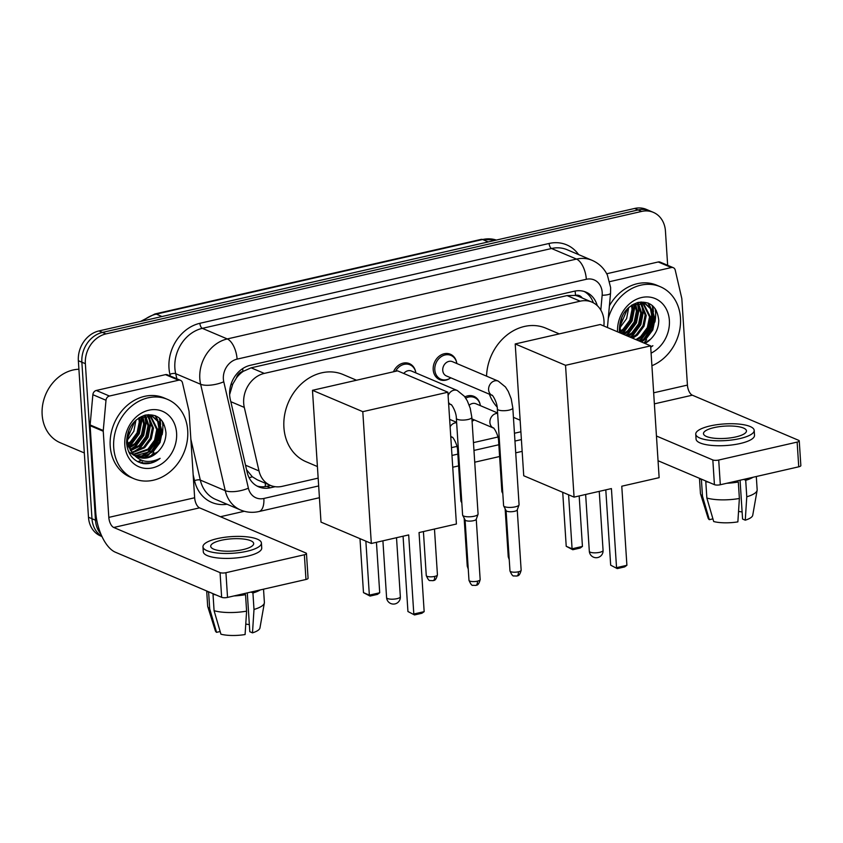 <?xml version="1.0" encoding="UTF-8"?>
<svg xmlns="http://www.w3.org/2000/svg" width="843" height="843" viewBox="0 0 843 843"><rect width="100%" height="100%" fill="white"/><g stroke="black" fill="none" stroke-linecap="round" stroke-linejoin="round"><path stroke-width="1.26" d="M473.313 420.562A13.783 11.486 -67 0 1 472.08 421.268M449.793 378.465A13.783 11.486 -67 0 1 439.646 379.624A13.783 11.486 -67 0 1 433.197 369.656A13.783 11.486 -67 0 1 438.465 356.8A13.783 11.486 -67 0 1 450.415 354.26A13.783 11.486 -67 0 1 456.621 362.374M603.862 326.009L603.936 325.187A25.838 21.549 113 0 0 603.988 320.825A25.838 21.549 113 0 0 591.891 302.11A25.838 21.549 113 0 0 580.195 301.183L264.281 373.407A25.838 21.549 113 0 0 244.301 407.411L259.001 470.931A25.838 21.549 113 0 0 270.487 485.42A25.838 21.549 113 0 0 282.184 486.348L318.159 478.129M236.419 377.98A25.838 21.549 -67 0 1 243.3 371.31L242.91 371.394A8.609 7.187 113 0 0 236.419 377.98L232.752 384.102L229.633 394.587M582.218 298A8.609 7.187 113 0 0 575.537 295.345L575.147 295.429A25.838 21.549 -67 0 1 578.762 296.536L591.891 302.11M246.577 469.772L252.32 476.79L257.294 479.815L270.487 485.42M575.147 295.429L567.044 295.598L251.13 367.822L243.3 371.31M451.479 447.644L456.938 446.4M473.46 442.617L497.928 437.022M514.451 433.249L520.89 431.774M464.883 396.905A13.783 11.486 -67 0 1 473.935 396.368A13.783 11.486 -67 0 1 480.141 404.482M393.481 371.784A13.783 11.486 -67 0 1 409.424 363.628A13.783 11.486 -67 0 1 415.631 371.742M597.244 305.609A25.838 21.549 113 0 0 586.022 292.152A25.838 21.549 113 0 0 574.325 291.214L250.266 365.314A25.838 21.549 113 0 0 230.276 399.319L247.178 472.354A25.838 21.549 113 0 0 258.664 486.854A25.838 21.549 113 0 0 270.361 487.781L275.124 486.696M584.231 291.499A25.838 21.549 -67 0 1 593.346 302.806M160.254 425.989A34.447 28.725 -67 0 1 150.18 452.638A34.447 28.725 -67 0 0 160.254 425.989M148.01 454.893A34.447 28.725 -67 0 1 144.416 457.939A34.447 28.725 -67 0 0 148.01 454.893M141.15 460.088A34.447 28.725 -67 0 1 138.389 461.511A34.447 28.725 -67 0 0 141.15 460.088M653.019 313.333A34.447 28.725 -67 0 1 642.946 339.971A34.447 28.725 -67 0 0 653.019 313.333M163.458 422.986A34.447 28.725 -67 0 1 163.668 425.209A34.447 28.725 -67 0 0 163.458 422.986M656.233 310.329A34.447 28.725 -67 0 1 656.444 312.542A34.447 28.725 -67 0 0 656.233 310.329M100.844 533.977A25.838 21.549 -67 0 1 95.48 520.215L85.364 363.691A25.838 21.549 -67 0 1 105.965 333.902L641.649 211.424A25.838 21.549 -67 0 1 653.346 212.362A25.838 21.549 -67 0 1 665.443 231.066L667.656 265.292M244.27 511.279L220.444 516.717M101.971 536.538L100.58 535.948A25.838 21.549 -67 0 1 88.483 517.244L78.357 360.72A25.838 21.549 -67 0 1 98.958 330.93L634.653 208.453L638.151 209.939A25.838 21.549 -67 0 1 649.848 210.876A25.838 21.549 -67 0 0 638.151 209.939L102.456 332.416L638.151 209.939L641.649 211.424M78.357 360.72L81.866 362.205A25.838 21.549 -67 0 1 102.456 332.416A25.838 21.549 -67 0 0 81.866 362.205L91.982 518.73L81.866 362.205L85.364 363.691M101.855 536.306A25.838 21.549 -67 0 1 91.982 518.73A25.838 21.549 -67 0 0 101.855 536.306M159.338 418.033A34.447 28.725 -67 0 1 160.159 423.523A34.447 28.725 -67 0 0 159.338 418.033M652.113 305.366A34.447 28.725 -67 0 1 652.935 310.856A34.447 28.725 -67 0 0 652.113 305.366M270.561 485.452L266.862 486.295A25.838 21.549 -67 0 1 256.957 486.021M140.444 462.87A34.447 28.725 113 0 0 142.467 461.922M149.643 456.938A34.447 28.725 113 0 0 153.869 452.491M162.13 434.735A34.447 28.725 113 0 0 162.794 424.83A34.447 28.725 113 0 0 162.393 421.289M643.799 342.964A34.447 28.725 113 0 0 646.634 339.824M654.906 322.068A34.447 28.725 113 0 0 655.569 312.173A34.447 28.725 113 0 0 655.169 308.622M634.653 208.453A25.838 21.549 -67 0 1 646.349 209.391L653.346 212.362M609.731 281.636L671.376 267.547L658.246 261.973A4.31 3.593 -67 0 1 660.195 262.131L673.325 267.705A4.31 3.593 113 0 0 671.376 267.547M606.718 273.754L658.246 261.973M799.248 440.9L800.85 465.61A4.31 1.233 176.3 0 1 798.742 466.811L797.141 442.101A4.31 1.233 -3.7 0 0 799.248 440.9A4.31 1.233 -3.7 0 0 798.658 440.331L692.324 395.188A8.609 4.067 77.1 0 1 687.424 385.093L681.85 298.949A4.31 3.593 113 0 0 681.745 298.253L675.232 270.118A4.31 3.593 113 0 0 673.325 267.705M720.312 484.746A4.31 1.233 176.3 0 1 714.421 484.662L712.83 459.951A4.31 1.233 -3.7 0 0 718.71 460.036L720.312 484.746L798.742 466.811M658.046 460.731L714.421 484.662M718.71 460.036L797.141 442.101M712.83 459.951L656.455 436.021M735.907 436.906A21.528 6.143 -3.7 0 0 746.455 430.878A21.528 6.143 -3.7 0 0 714.032 427.622A21.528 6.143 -3.7 0 0 703.484 433.66A21.528 6.143 -3.7 0 0 735.907 436.906M740.059 480.236L742.578 519.046L745.265 520.184L746.772 496.79L745.707 480.32L743.926 479.351M742.114 511.996A17.229 4.91 -3.7 0 0 738.542 511.48M733.789 481.669A24.974 7.123 -3.7 0 0 736.54 481.258L738.31 482.006L739.374 498.487L737.867 521.88A22.392 6.386 -3.7 0 1 713.705 521.543L706.855 498.023L705.791 481.553L706.634 481.353M695.749 434.156L696.065 439.098A29.284 8.346 -3.7 0 0 740.165 443.523A29.284 8.346 -3.7 0 0 754.506 435.325L754.19 430.373A29.284 8.346 -3.7 0 0 710.091 425.947A29.284 8.346 -3.7 0 0 695.749 434.156A29.284 8.346 -3.7 0 0 739.848 438.581A29.284 8.346 -3.7 0 0 754.19 430.373M700.111 478.592A28.42 8.103 -3.7 0 0 701.418 479.688L702.482 496.169L709.332 519.678L712.925 518.856M702.261 479.498L701.418 479.688M705.791 481.553A28.42 8.103 -3.7 0 0 708.784 482.27M726.75 483.271A28.42 8.103 -3.7 0 0 738.31 482.006M699.469 478.308L700.438 493.418A28.42 8.103 -3.7 0 0 700.544 493.966A28.42 8.103 -3.7 0 0 702.482 496.169M706.855 498.023A28.42 8.103 -3.7 0 0 739.374 498.487M700.544 493.966L708.141 518.182A22.392 6.386 -3.7 0 0 709.332 519.678M743.937 479.562A24.974 7.123 -3.7 0 0 746.013 478.877M745.707 480.32A28.42 8.103 -3.7 0 0 753.052 477.264M746.772 496.79A28.42 8.103 -3.7 0 0 757.13 490.31A28.42 8.103 -3.7 0 0 757.162 489.741L756.308 476.516M745.265 520.184A22.392 6.386 -3.7 0 0 752.725 515.294L757.13 490.31M608.256 318.496A43.067 35.912 -67 0 1 660.311 286.725A43.067 35.912 -67 0 1 680.47 317.906A43.067 35.912 -67 0 1 651.902 365.725M609.405 305.788A43.067 35.912 -67 0 1 656.802 285.24L660.311 286.725M650.712 347.284L652.882 345.704L650.68 346.81M644.684 343.343L650.691 339.076A21.528 17.956 -67 0 1 644.927 343.438M650.691 339.076C656.002 333.828 658.689 327.569 658.762 320.298C657.182 306.704 650.206 300.761 637.856 302.479C625.875 306.852 619.71 316.093 619.352 330.214L619.594 332.69M617.561 331.826A30.148 25.132 -67 0 1 641.818 297.484A30.148 25.132 -67 0 1 669.374 320.445A30.148 25.132 -67 0 1 651.091 353.143M640.311 341.489L645.074 338.349L651.723 329.423L653.905 318.707L651.397 309.581L645.074 303.67M641.407 341.952L646.17 338.812L652.819 329.887L655 319.17L652.313 309.76L645.633 303.891L632.197 304.871M635.938 339.624L640.701 336.494L647.35 327.558L649.531 316.852L642.766 303.027M637.023 340.087L641.797 336.958L648.446 328.022L650.617 317.316L643.367 303.153M631.555 337.769L636.328 334.639L642.977 325.704L645.148 314.997L640.29 302.785M632.65 338.233L637.424 335.103L644.073 326.167L646.244 315.461L640.922 302.806M627.181 335.914L631.955 332.774L638.604 323.849L640.775 313.132L637.624 302.985M628.277 336.378L633.051 333.238L639.689 324.313L641.871 313.607L638.309 302.89M622.808 334.049L627.571 330.92L634.221 321.984L636.402 311.278L634.716 303.754M623.904 334.513L628.667 331.383L635.316 322.458L637.498 311.741L635.464 303.501M620.553 331.014L623.198 329.065L629.847 320.129L632.029 309.423L631.491 305.324M620.785 331.994L624.294 329.529L630.943 320.593L633.125 309.887L632.334 304.808M620.09 326.051L627.666 308.454M620.111 327.505L626.623 318.612L628.72 307.463M621.196 318.865L623.167 314.376M645.633 303.891L638.53 302.321M621.86 316.947L620.195 328.559L621.186 333.364M642.271 302.69L641.028 301.973M642.851 302.837L641.26 302.036M619.331 329.876L620.09 332.901M652.83 317.274A38.757 32.319 -67 0 1 643.43 339.413M621.839 333.638L624.083 331.889L632.092 320.983L634.663 307.927L634.199 303.944M626.212 335.503L628.457 333.744L636.465 322.848L639.036 309.781L638.067 303.67M630.585 337.358L632.84 335.598L640.849 324.703L643.409 311.647L642.44 305.524M639.342 341.067L641.586 339.318L649.595 328.422L652.166 315.356L651.186 309.244M650.585 307.432L648.362 303.143M621.291 333.406L623.535 331.657L631.544 320.751L634.115 307.695L633.736 304.133M625.664 335.272L627.919 333.512L635.928 322.616L638.488 309.55L637.392 303.027M630.037 337.126L632.292 335.366L640.301 324.471L642.872 311.404L641.565 304.249M638.794 340.835L641.038 339.086L649.047 328.19L651.618 315.124L650.311 307.958M649.816 306.652L647.824 302.932M650.712 347.211L652.882 345.704M486.559 376.157A47.366 39.505 -67 0 1 545.853 328.18L559.267 333.881M497.159 407.095A47.366 39.505 -67 0 1 489.372 394.187M611.417 488.582L616.539 567.666L626.897 565.295L621.776 486.211L659.142 477.665L650.627 345.862L565.537 365.314L574.062 497.117L611.417 488.582M605.801 489.867L610.669 565.168L617.245 568.604L624.642 566.907L626.897 565.295M574.062 497.117L523.735 475.758L515.21 343.955L600.3 324.502L650.627 345.862M565.537 365.314L515.21 343.955M617.245 568.604L610.669 565.168M579.173 495.947L582.439 546.422L580.195 548.034L572.787 549.731L566.222 546.296L562.724 492.312M566.222 546.296L572.081 548.793L568.593 494.799M572.787 549.731L572.081 548.793L582.439 546.422M317.411 466.548L306.093 461.732A47.366 39.505 -67 0 1 283.912 427.443A47.366 39.505 -67 0 1 302.047 383.259A47.366 39.505 -67 0 1 343.112 374.534L356.536 380.235M408.686 534.926L413.808 614.01L424.166 611.649L419.045 532.565L456.411 524.019L447.886 392.216L362.796 411.669L371.32 543.472L408.686 534.926M403.07 536.211L407.938 611.523L414.514 614.947L421.911 613.261L424.166 611.649M371.32 543.472L321.004 522.112L312.479 390.309L397.569 370.846L447.886 392.216M362.796 411.669L312.479 390.309M414.514 614.947L407.938 611.523M376.442 542.302L379.708 592.777L377.453 594.389L370.056 596.075L363.481 592.65L359.993 538.666M363.481 592.65L369.35 595.137L365.862 541.153M370.056 596.075L369.35 595.137L379.708 592.777M442.744 370.319A7.756 6.459 -67 0 1 445.715 363.091A7.756 6.459 -67 0 1 452.438 361.668L498.287 381.131A7.756 6.459 -67 0 0 494.367 380.962A7.756 6.459 -67 0 0 488.603 389.793A7.756 6.459 -67 0 0 492.143 395.367L446.379 375.936A7.756 6.459 -67 0 1 442.744 370.319M450.815 377.822A12.919 10.769 -67 0 1 440.857 379.202A12.919 10.769 -67 0 1 434.809 369.856A12.919 10.769 -67 0 1 439.751 357.801A12.919 10.769 -67 0 1 450.952 355.419A12.919 10.769 -67 0 1 456.864 363.544M497.349 408.96A7.756 2.213 176.3 0 0 508.592 410.225A7.756 2.213 176.3 0 0 509.014 410.13A7.756 2.213 176.3 0 0 512.818 407.959L519.067 504.672A7.756 2.213 176.3 0 1 519.025 504.946A7.756 2.213 176.3 0 1 515.273 506.843A7.756 2.213 176.3 0 1 504.672 506.696A7.756 2.213 176.3 0 1 503.671 505.948A7.756 2.213 176.3 0 1 503.598 505.674L497.349 408.96C497.338 401.742 491.69 393.829 492.122 395.356L492.238 395.409M517.244 509.752A5.595 1.591 176.3 0 1 517.212 509.952A5.595 1.591 176.3 0 1 514.493 511.322A5.595 1.591 176.3 0 1 506.843 511.216A5.595 1.591 176.3 0 1 506.127 510.668L503.671 505.948M403.765 373.481A7.756 6.459 -67 0 1 411.447 371.036L457.306 390.509A7.756 6.459 -67 0 0 453.376 390.341A7.756 6.459 -67 0 0 448.107 395.662M395.557 371.31A12.919 10.769 -67 0 1 409.961 364.798A12.919 10.769 -67 0 1 415.884 372.922M456.358 418.328A7.756 2.213 176.3 0 0 467.602 419.593A7.756 2.213 176.3 0 0 468.023 419.508A7.756 2.213 176.3 0 0 471.827 417.327L478.076 514.04A7.756 2.213 176.3 0 1 478.034 514.325A7.756 2.213 176.3 0 1 474.282 516.222A7.756 2.213 176.3 0 1 463.682 516.064A7.756 2.213 176.3 0 1 462.681 515.315A7.756 2.213 176.3 0 1 462.607 515.041L456.358 418.328C456.348 411.11 450.699 403.196 451.131 404.724L451.247 404.777M476.253 519.13A5.595 1.591 176.3 0 1 476.221 519.33A5.595 1.591 176.3 0 1 473.503 520.7A5.595 1.591 176.3 0 1 465.852 520.584A5.595 1.591 176.3 0 1 465.136 520.047L462.681 515.315M469.235 405.198A7.756 6.459 -67 0 1 475.958 403.776L497.602 412.965M502.744 492.481A7.756 2.213 176.3 0 1 501.943 491.817A7.756 2.213 176.3 0 1 501.87 491.553L498.634 441.627C498.634 434.408 492.986 426.495 493.418 428.023A7.756 6.459 -67 0 1 489.899 422.459A7.756 6.459 -67 0 1 495.663 413.639A7.756 6.459 -67 0 1 497.633 413.376M465.747 398.159A12.919 10.769 -67 0 1 474.472 397.527A12.919 10.769 -67 0 1 480.394 405.652M474.335 419.919A12.919 10.769 -67 0 1 472.069 421.173M461.753 501.859A7.756 2.213 176.3 0 1 460.952 501.195A7.756 2.213 176.3 0 1 460.879 500.921L457.644 451.005C457.644 443.776 451.996 435.863 452.428 437.391A7.756 6.459 -67 0 1 450.731 436.2M109.421 396.031A4.31 3.593 113 0 0 105.997 400.267L103.257 430.51A4.31 3.593 113 0 0 103.246 431.237L90.117 425.673A4.31 3.593 -67 0 1 90.127 424.946L92.867 394.693A4.31 3.593 -67 0 1 96.292 390.457L109.421 396.031L178.6 380.214L165.47 374.64A4.31 3.593 -67 0 1 167.42 374.787L180.55 380.362A4.31 3.593 113 0 0 178.6 380.214M96.292 390.457L165.47 374.64M90.117 425.673L95.691 511.806A34.447 16.28 -102.9 0 0 115.322 552.186L221.646 597.329L220.055 572.618L113.731 527.476A8.609 4.067 77.1 0 1 108.821 517.381L103.246 431.237M306.473 553.556L308.074 578.277A4.31 1.233 176.3 0 1 305.967 579.478L304.365 554.768A4.31 1.233 -3.7 0 0 306.473 553.556A4.31 1.233 -3.7 0 0 305.883 552.987L199.559 507.855A8.609 4.067 77.1 0 1 194.649 497.76L189.074 411.616A4.31 3.593 113 0 0 188.969 410.92L182.467 382.785A4.31 3.593 113 0 0 180.55 380.362M220.055 572.618A4.31 1.233 -3.7 0 0 225.935 572.703L227.536 597.413L305.967 579.478M227.536 597.413A4.31 1.233 176.3 0 1 221.646 597.329M225.935 572.703L304.365 554.768M243.132 549.573A21.528 6.143 -3.7 0 0 253.68 543.545A21.528 6.143 -3.7 0 0 221.256 540.289A21.528 6.143 -3.7 0 0 210.708 546.317A21.528 6.143 -3.7 0 0 243.132 549.573M247.294 592.892L249.802 631.713L252.489 632.851L253.996 609.457L252.932 592.977L251.151 592.018M249.338 624.663A17.229 4.91 -3.7 0 0 245.766 624.136M241.024 594.326A24.974 7.123 -3.7 0 0 243.764 593.925L245.534 594.673L246.599 611.154L245.092 634.547A22.392 6.386 -3.7 0 1 220.94 634.199L214.08 610.69L213.016 594.22L213.859 594.02M202.973 546.822L203.289 551.765A29.284 8.346 -3.7 0 0 247.389 556.19A29.284 8.346 -3.7 0 0 261.73 547.982L261.414 543.04A29.284 8.346 -3.7 0 0 217.315 538.614A29.284 8.346 -3.7 0 0 202.973 546.822A29.284 8.346 -3.7 0 0 247.073 551.248A29.284 8.346 -3.7 0 0 261.414 543.04M207.336 591.249A28.42 8.103 -3.7 0 0 208.642 592.355L209.707 608.836L216.556 632.345L220.149 631.523M209.486 592.165L208.642 592.355M213.016 594.22A28.42 8.103 -3.7 0 0 216.008 594.937M233.975 595.938A28.42 8.103 -3.7 0 0 245.534 594.673M206.693 590.975L207.663 606.075A28.42 8.103 -3.7 0 0 207.768 606.633A28.42 8.103 -3.7 0 0 209.707 608.836M214.08 610.69A28.42 8.103 -3.7 0 0 246.599 611.154M207.768 606.633L215.365 630.838A22.392 6.386 -3.7 0 0 216.556 632.345M251.161 592.229A24.974 7.123 -3.7 0 0 253.237 591.533M252.932 592.977A28.42 8.103 -3.7 0 0 260.287 589.921M253.996 609.457A28.42 8.103 -3.7 0 0 264.354 602.977A28.42 8.103 -3.7 0 0 264.386 602.408L263.532 589.183M252.489 632.851A22.392 6.386 -3.7 0 0 259.95 627.961L264.354 602.977M84.321 452.954L60.296 442.754A38.757 32.319 -67 0 1 42.15 414.693A38.757 32.319 -67 0 1 78.915 369.245M113.71 447.485A43.067 35.912 -67 0 1 130.191 407.327A43.067 35.912 -67 0 1 167.536 399.392A43.067 35.912 -67 0 1 187.704 430.573A43.067 35.912 -67 0 1 171.213 470.742A43.067 35.912 -67 0 1 133.879 478.666A43.067 35.912 -67 0 1 113.71 447.485M133.879 478.666L130.38 477.18A43.067 35.912 -67 0 1 110.212 446A43.067 35.912 -67 0 1 126.692 405.841A43.067 35.912 -67 0 1 164.037 397.907L167.536 399.392M143.321 463.597C149.253 464.261 154.849 462.512 160.117 458.36C148.621 463.987 139.158 461.932 131.74 452.206A21.528 17.956 -67 0 0 137.915 456.99A21.528 17.956 -67 0 0 157.915 451.743C163.226 446.495 165.913 440.236 165.987 432.965C164.406 419.371 157.441 413.428 145.08 415.146C133.11 419.519 126.935 428.76 126.576 442.881C127.757 454.366 133.342 461.279 143.321 463.597M176.598 433.112A30.148 25.132 -67 0 1 152.572 467.865A30.148 25.132 -67 0 1 124.806 444.956A30.148 25.132 -67 0 1 148.842 410.204A30.148 25.132 -67 0 1 176.598 433.112M133.299 455.02L134.069 455.294M135.481 455.684L152.309 451.016L158.948 442.08L161.129 431.374L158.621 422.248L152.309 416.337M128.631 451.743L134.163 455.399M135.976 456L144.996 455.958L153.394 451.479L160.044 442.543L162.225 431.837L159.538 422.427L152.857 416.558L139.432 417.538M133.584 454.198L147.925 449.161L154.575 440.225L156.756 429.519L149.991 415.694M134.048 454.598L149.021 449.625L155.67 440.689L157.852 429.983L150.591 415.81M131.845 452.333L143.552 447.296L150.202 438.371L152.383 427.664L147.514 415.441M132.267 452.839L144.648 447.759L151.297 438.834L153.468 428.128L148.157 415.462M130.243 450.057L139.179 445.441L145.828 436.516L147.999 425.799L144.848 415.652M130.623 450.668L140.275 445.905L146.924 436.98L149.095 426.263L145.533 415.557M128.853 447.243L134.806 443.587L141.445 434.651L143.626 423.945L141.94 416.41M129.179 448.002L135.892 444.05L142.541 435.114L144.722 424.408L142.688 416.157M127.788 443.681L130.423 441.732L137.072 432.796L139.253 422.09L138.716 417.991M128.01 444.661L131.519 442.196L138.168 433.26L140.349 422.554L139.559 417.475M127.314 438.708L134.891 421.121M127.335 440.162L133.847 431.279L135.944 420.13M128.421 431.521L130.391 427.043M152.857 416.558L145.755 414.988M129.084 429.614L127.419 441.226L131.74 452.206M149.496 415.346L148.252 414.64M150.075 415.504L148.484 414.693M126.555 442.543L133.226 454.314M137.525 456.822L147.293 457.58L157.915 451.743M160.054 429.941A38.757 32.319 -67 0 1 150.655 452.08M128.61 446.611L131.308 444.546L139.316 433.65L141.887 420.594L141.424 416.611M130.338 450.025L135.691 446.411L143.7 435.504L146.261 422.448L145.291 416.337M134.711 451.89L140.064 448.265L148.073 437.369L150.644 424.303L149.664 418.191M143.468 455.599L148.811 451.985L156.819 441.079L159.39 428.023L158.421 421.9M157.81 420.099L155.586 415.81M127.114 446.99L127.693 446.621M128.442 446.126L130.76 444.314L138.768 433.418L141.339 420.362L140.96 416.8M130.022 449.677L135.143 446.179L143.152 435.273L145.713 422.217L144.617 415.694M133.015 452.206L139.517 448.033L147.525 437.138L150.096 424.071L148.789 416.906M141.761 455.926L148.263 451.753L156.271 440.847L158.842 427.791L157.536 420.625M157.04 419.308L155.049 415.599M140.865 463.018L150.739 462.933L160.117 458.36M230.898 384.724A25.838 9.378 -13 0 0 232.752 384.102M575.537 295.345A25.838 12.213 -102.9 0 0 575.074 291.067M265.208 486.601A25.838 12.213 -102.9 0 0 265.376 483.25M592.408 302.342A25.838 5.132 5.2 0 0 593.103 302.152M249.128 477.739A25.838 9.378 -13 0 0 252.32 476.79M242.91 371.394A25.838 12.213 -102.9 0 0 242.647 368.612M567.044 295.598L580.195 301.183M245.524 465.21L259.001 470.931M230.824 401.689L244.301 407.411M251.13 367.822L264.281 373.407M600.806 310.087L602.144 295.282A17.229 14.363 113 0 0 602.187 292.373A17.229 14.363 113 0 0 586.328 279.286L237.094 359.129A17.229 14.363 113 0 0 223.363 378.981A17.229 14.363 113 0 0 223.774 381.795L248.39 488.181A17.229 14.363 113 0 0 263.848 498.466L318.665 485.937M248.39 488.181A17.229 6.249 -13 0 1 225.25 490.668L200.307 480.078A34.447 28.725 113 0 0 215.629 499.404L240.561 509.983A34.447 28.725 -67 0 1 225.25 490.668L200.634 384.271A34.447 28.725 -67 0 1 199.812 378.655A34.447 28.725 -67 0 1 227.273 338.939L576.507 259.086A34.447 28.725 -67 0 1 592.102 260.329L567.16 249.739A34.447 28.725 113 0 0 551.564 248.506L202.331 328.349A34.447 28.725 113 0 0 174.87 368.064A34.447 28.725 113 0 0 175.692 373.681L176.872 378.802M170.297 376.01L169.907 374.303A38.757 32.319 -67 0 1 199.886 323.301L549.12 243.458A4.31 2.034 -102.9 0 0 551.564 248.506L576.507 259.086A17.229 8.145 77.1 0 1 586.328 279.286M169.907 374.303A4.31 1.56 167 0 1 175.692 373.681L200.634 384.271A17.229 6.249 -13 0 0 223.774 381.795M549.12 243.458A38.757 32.319 -67 0 1 578.604 254.597M227.062 504.251A38.757 32.319 -67 0 1 194.522 480.689L193.163 474.799M105.965 333.902L98.958 330.93M95.48 520.215L88.483 517.244M237.094 359.129A17.229 8.145 77.1 0 0 227.273 338.939L202.331 328.349A4.31 2.034 -102.9 0 1 199.886 323.301M190.866 439.245L200.307 480.078A4.31 1.56 167 0 0 194.522 480.689M451.974 455.452L457.844 454.114M473.966 450.425L498.835 444.746M514.957 441.058L521.395 439.582M263.848 498.466A17.229 8.145 77.1 0 1 258.927 511.543L319.423 497.718M602.144 295.282A17.229 3.425 5.2 0 0 610.553 293.122L607.445 327.527M266.862 486.295L270.361 487.781M140.623 321.404L154.901 313.965A8.609 4.067 77.1 0 1 156.292 314.123A34.447 28.725 113 0 0 142.983 320.867M488.255 241.93L482.586 239.528A8.609 4.067 -102.9 0 0 481.195 239.37L496.369 240.076A34.447 28.725 113 0 0 482.586 239.528L156.292 314.123L161.951 316.536M654.368 403.86L692.324 395.188M653.662 392.806L687.424 385.093M652.598 305.777A34.447 28.725 -67 0 1 653.388 311.246A34.447 28.725 -67 0 1 653.42 311.899M653.441 314.924A34.447 28.725 -67 0 1 644.505 338.823M599.689 552.323A6.892 1.96 -3.7 0 0 603.072 550.395A6.892 6.892 0 0 1 597.729 557.55A6.892 6.892 0 0 1 589.32 551.28A6.892 1.96 -3.7 0 0 590.269 552.186A6.892 1.96 -3.7 0 0 599.689 552.323M396.958 598.678A6.892 1.96 -3.7 0 0 400.341 596.739A6.892 6.892 0 0 1 394.998 603.904A6.892 6.892 0 0 1 386.589 597.634A6.892 1.96 -3.7 0 0 387.538 598.541A6.892 1.96 -3.7 0 0 396.958 598.678M509.973 570.943C511.638 574.757 512.934 576.412 513.872 575.917L516.812 576.043C516.959 575.379 519.33 577.434 521.153 570.216A5.595 1.591 176.3 0 1 518.403 571.786A5.595 1.591 176.3 0 1 509.973 570.943L506.074 510.573M516.812 576.043A5.595 2.645 -102.9 0 0 518.403 571.786M468.982 580.311C470.647 584.125 471.943 585.78 472.881 585.295L475.821 585.411C475.968 584.747 478.339 586.812 480.162 579.594A5.595 1.591 176.3 0 1 477.412 581.164A5.595 1.591 176.3 0 1 468.982 580.311L465.083 519.952M475.821 585.411A5.595 2.645 -102.9 0 0 477.412 581.164M448.634 403.671L451.163 404.745A7.756 6.459 -67 0 1 448.539 402.343M499.52 442.564A7.756 2.213 176.3 0 1 498.634 441.627M509.109 557.592A5.595 1.591 176.3 0 1 508.245 556.823L505.136 508.772M450.12 426.769A7.756 6.459 -67 0 1 454.672 423.007A7.756 6.459 -67 0 1 456.643 422.743M458.529 451.932A7.756 2.213 176.3 0 1 457.644 451.005M468.118 566.97A5.595 1.591 176.3 0 1 467.254 566.19L464.145 518.139M426.263 575.558C427.928 579.373 429.224 581.027 430.162 580.542L433.102 580.658C433.249 579.995 435.62 582.06 437.433 574.842A5.595 1.591 176.3 0 1 434.693 576.412A5.595 1.591 176.3 0 1 426.263 575.558L423.418 531.564M433.102 580.658A5.595 2.645 -102.9 0 0 434.693 576.412M113.731 527.476L199.559 507.855M108.821 517.381L194.649 497.76M90.127 424.946L103.257 430.51M105.997 400.267L92.867 394.693M159.822 418.444A34.447 28.725 -67 0 1 160.613 423.903A34.447 28.725 -67 0 1 160.644 424.556M160.665 427.591A34.447 28.725 -67 0 1 151.729 451.49M149.232 454.314A34.447 28.725 -67 0 1 145.165 457.897M141.603 460.267A34.447 28.725 -67 0 1 139.053 461.595M138.768 461.722A34.447 28.725 -67 0 1 138.21 461.964M610.553 293.122L610.627 287.547L607.339 274.966C603.988 268.2 598.909 263.322 592.102 260.329M240.561 509.983C246.483 512.439 252.605 512.955 258.927 511.543M452.744 467.233L458.613 465.894M474.725 462.206L499.604 456.516M515.716 452.839L522.165 451.363M154.901 313.965L481.195 239.37M520.142 420.193L513.419 417.338M599.247 491.364L603.072 550.395M585.643 494.472L589.32 551.28M396.516 537.718L400.341 596.739M382.912 540.827L386.589 597.634M512.818 407.959L511.216 398.844L508.308 391.489L505.463 386.979L498.287 381.131M450.952 355.419L446.4 353.491M440.857 379.202L436.305 377.274M517.212 509.952L519.025 504.946M521.153 570.216L517.244 509.857M471.827 417.327L470.225 408.212L467.317 400.868L464.472 396.358L457.306 390.509M409.961 364.798L405.409 362.859M476.221 519.33L478.034 514.325M480.162 579.594L476.253 519.225M502.807 493.492L501.943 491.817M474.472 397.527L469.92 395.599M471.922 418.897L493.524 428.075M508.245 556.823L509.246 559.678M449.646 419.371L456.611 422.332M461.816 502.871L460.952 501.195M450.763 436.695L452.533 437.443M467.254 566.19L468.255 569.046M437.433 574.842L434.472 529.035"/></g></svg>
